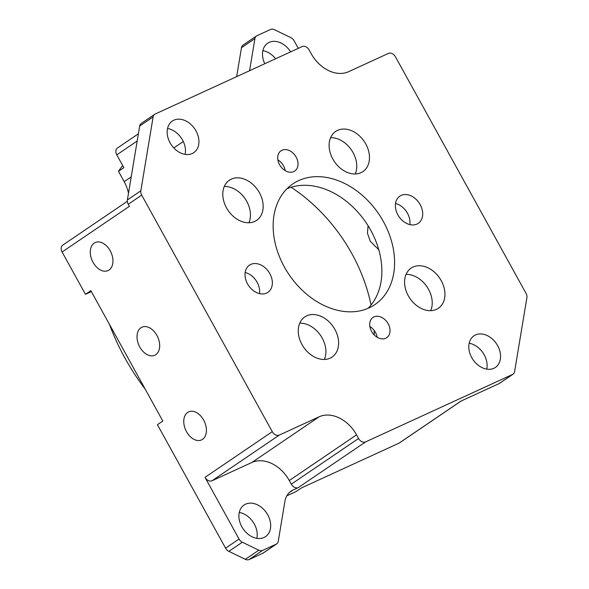 <?xml version="1.0" encoding="UTF-8"?>
<svg xmlns="http://www.w3.org/2000/svg" width="589" height="589" viewBox="0 0 589 589"><rect width="100%" height="100%" fill="white"/><g stroke="black" fill="none" stroke-linecap="round" stroke-linejoin="round"><path stroke-width="0.88" d="M192.25 153.538A19.098 14.173 55.8 0 0 193.781 152.669A19.098 14.173 55.8 0 0 195.415 129.897A19.098 14.173 55.8 0 0 173.851 120.2A19.098 14.173 55.8 0 0 172.319 121.069A19.098 14.173 55.8 0 0 170.685 143.834A19.098 14.173 55.8 0 0 192.25 153.538M185.108 154.377A19.098 14.173 55.8 0 0 167.534 128.498M493.884 368.287A19.098 14.173 55.8 0 0 495.415 367.426A19.098 14.173 55.8 0 0 497.05 344.653A19.098 14.173 55.8 0 0 475.478 334.957A19.098 14.173 55.8 0 0 473.946 335.818A19.098 14.173 55.8 0 0 472.312 358.591A19.098 14.173 55.8 0 0 493.884 368.287M486.742 369.134A19.098 14.173 55.8 0 0 469.161 343.247M369.008 307.907A72.97 54.144 55.8 0 0 374.862 304.616A72.97 54.144 55.8 0 0 381.112 217.621A72.97 54.144 55.8 0 0 298.719 180.58A72.97 54.144 55.8 0 0 292.866 183.878A72.97 54.144 55.8 0 0 286.622 270.866A72.97 54.144 55.8 0 0 369.008 307.907M368.088 308.319A72.97 54.144 55.8 0 0 365.946 222.458A72.97 54.144 55.8 0 0 286.924 188.804M377.159 337.261A12.222 9.071 55.8 0 0 369.855 326.512M385.751 338.241A12.222 9.071 55.8 0 0 386.73 337.688A12.222 9.071 55.8 0 0 387.783 323.111A12.222 9.071 55.8 0 0 373.978 316.904A12.222 9.071 55.8 0 0 372.999 317.456A12.222 9.071 55.8 0 0 371.946 332.034A12.222 9.071 55.8 0 0 385.751 338.241M285.157 170.611A12.222 9.071 55.8 0 0 277.861 159.862M293.756 171.583A12.222 9.071 55.8 0 0 294.736 171.031A12.222 9.071 55.8 0 0 295.781 156.46A12.222 9.071 55.8 0 0 281.976 150.254A12.222 9.071 55.8 0 0 280.997 150.806A12.222 9.071 55.8 0 0 279.952 165.376A12.222 9.071 55.8 0 0 293.756 171.583M409.848 224.615A16.426 12.192 55.8 0 0 395.521 203.514M416.953 224.078A16.426 12.192 55.8 0 0 418.271 223.334A16.426 12.192 55.8 0 0 419.677 203.75A16.426 12.192 55.8 0 0 401.131 195.415A16.426 12.192 55.8 0 0 399.813 196.159A16.426 12.192 55.8 0 0 398.407 215.736A16.426 12.192 55.8 0 0 416.953 224.078M259.491 293.609A16.426 12.192 55.8 0 0 245.164 272.516M266.596 293.079A16.426 12.192 55.8 0 0 267.914 292.335A16.426 12.192 55.8 0 0 269.32 272.751A16.426 12.192 55.8 0 0 250.774 264.409A16.426 12.192 55.8 0 0 249.456 265.153A16.426 12.192 55.8 0 0 248.05 284.737A16.426 12.192 55.8 0 0 266.596 293.079M248.941 222.76A24.259 18.001 55.8 0 0 245.157 198.81A24.259 18.001 55.8 0 0 224.291 186.455M254.662 221.457A24.259 18.001 55.8 0 0 256.605 220.36A24.259 18.001 55.8 0 0 258.681 191.44A24.259 18.001 55.8 0 0 231.293 179.122A24.259 18.001 55.8 0 0 229.349 180.219A24.259 18.001 55.8 0 0 227.266 209.139A24.259 18.001 55.8 0 0 254.662 221.457M324.406 359.452A24.259 18.001 55.8 0 0 320.615 335.509A24.259 18.001 55.8 0 0 299.757 323.155M330.12 358.156A24.259 18.001 55.8 0 0 332.063 357.059A24.259 18.001 55.8 0 0 334.14 328.139A24.259 18.001 55.8 0 0 306.751 315.822A24.259 18.001 55.8 0 0 304.808 316.919A24.259 18.001 55.8 0 0 302.731 345.839A24.259 18.001 55.8 0 0 330.12 358.156M430.721 310.668A24.259 18.001 55.8 0 0 426.929 286.718A24.259 18.001 55.8 0 0 406.071 274.371M436.442 309.365A24.259 18.001 55.8 0 0 438.385 308.268A24.259 18.001 55.8 0 0 440.462 279.348A24.259 18.001 55.8 0 0 413.073 267.038A24.259 18.001 55.8 0 0 411.122 268.128A24.259 18.001 55.8 0 0 409.046 297.047A24.259 18.001 55.8 0 0 436.442 309.365M355.263 173.969A24.259 18.001 55.8 0 0 351.471 150.026A24.259 18.001 55.8 0 0 330.613 137.671M360.976 172.665A24.259 18.001 55.8 0 0 362.92 171.568A24.259 18.001 55.8 0 0 364.996 142.648A24.259 18.001 55.8 0 0 337.607 130.338A24.259 18.001 55.8 0 0 335.664 131.435A24.259 18.001 55.8 0 0 333.588 160.348A24.259 18.001 55.8 0 0 360.976 172.665M378.764 249.699L370.253 241.284L367.426 233.089L368.081 225.749M186.529 431.7A15.432 10.263 65.3 0 1 188.657 411.866A15.432 10.263 65.3 0 1 203.647 420.075A15.432 10.263 65.3 0 1 201.526 439.909A15.432 10.263 65.3 0 1 186.529 431.7M139.799 347.039A15.432 10.263 65.3 0 1 141.92 327.204A15.432 10.263 65.3 0 1 156.91 335.413A15.432 10.263 65.3 0 1 154.789 355.248A15.432 10.263 65.3 0 1 139.799 347.039M93.062 262.377A15.432 10.263 65.3 0 1 95.182 242.543A15.432 10.263 65.3 0 1 110.18 250.752A15.432 10.263 65.3 0 1 108.052 270.587A15.432 10.263 65.3 0 1 93.062 262.377M290.635 51.869A19.098 14.173 55.8 0 0 269.188 42.371A19.098 14.173 55.8 0 0 267.656 43.233A19.098 14.173 55.8 0 0 264.785 63.73M275.6 58.767A19.098 14.173 55.8 0 0 262.871 50.661M263.99 537.492A19.098 14.173 55.8 0 0 265.521 536.631A19.098 14.173 55.8 0 0 267.156 513.858A19.098 14.173 55.8 0 0 245.591 504.162A19.098 14.173 55.8 0 0 244.06 505.023A19.098 14.173 55.8 0 0 242.425 527.796A19.098 14.173 55.8 0 0 263.99 537.492M256.848 538.339A19.098 14.173 55.8 0 0 239.274 512.452M374.251 334.972A145.557 108.001 55.8 0 0 374.155 330.414M371.055 305.006A145.557 108.001 55.8 0 0 291.099 187.273M514.602 371.578A6.067 4.498 -124.2 0 1 513.034 374.192A6.067 4.498 -124.2 0 1 512.548 374.464L365.607 441.897A6.067 4.498 -124.2 0 1 358.568 438.496L356.559 434.851A32.218 23.906 55.8 0 0 319.179 416.776L279.311 435.072A6.067 4.498 -124.2 0 1 272.28 431.671L141.691 195.121A6.067 4.498 -124.2 0 1 140.83 190.821L153.125 116.909A6.067 4.498 -124.2 0 1 154.693 114.303A6.067 4.498 -124.2 0 1 155.179 114.03L302.12 46.597A6.067 4.498 -124.2 0 1 309.159 49.999L311.169 53.636A32.218 23.906 55.8 0 0 348.548 71.711L388.416 53.415A6.067 4.498 -124.2 0 1 395.455 56.816L526.036 293.374A6.067 4.498 -124.2 0 1 526.897 297.666L514.602 371.578M286.843 495.82L295.906 491.66L301.288 488.001L399.047 443.142A6.067 4.498 55.8 0 0 399.533 442.862L461.202 400.991M399.047 443.142L460.944 401.109L499.089 383.601A6.067 4.498 55.8 0 0 499.575 383.329L513.034 374.192M356.559 434.851L289.287 480.543L291.297 484.18A6.067 4.498 55.8 0 0 298.328 487.582L293.094 489.982L289.413 492.485M249.574 70.709L254.912 38.594A6.067 4.498 -124.2 0 1 256.48 35.981A6.067 4.498 -124.2 0 1 256.966 35.708L270.601 29.45A6.067 4.498 -124.2 0 1 274.371 29.664L290.856 37.637A6.067 4.498 -124.2 0 1 294.132 40.825L298.284 48.357M154.693 114.303L141.242 123.44A6.067 4.498 55.8 0 0 139.674 126.046L127.379 199.958A6.067 4.498 55.8 0 0 128.24 204.258L129.381 206.319L62.103 252.004L85.457 294.316L90.839 290.657L162.814 421.039L157.432 424.691L225.594 548.175L239.053 539.038L205.001 477.355A6.067 4.498 55.8 0 0 212.04 480.757L279.311 435.072M289.287 480.543A32.218 23.906 55.8 0 0 251.908 462.461L212.04 480.757M258.814 550.2L245.355 559.336A6.067 4.498 55.8 0 0 249.118 559.55L262.753 553.292A6.067 4.498 55.8 0 0 263.246 553.019L276.697 543.883A6.067 4.498 -124.2 0 1 276.212 544.155L262.576 550.413A6.067 4.498 -124.2 0 1 258.814 550.2L242.322 542.226A6.067 4.498 -124.2 0 1 239.053 539.038M245.355 559.336L228.871 551.363A6.067 4.498 -124.2 0 1 225.594 548.175M145.166 389.064A189.032 140.256 -124.2 0 1 109.532 324.517M91.361 291.607L85.457 294.316M62.103 252.004A6.067 4.498 -124.2 0 1 62.809 245.098L127.327 201.291M128.483 193.325A32.218 23.906 55.8 0 0 124.183 181.662L118.477 171.333A189.032 140.256 -124.2 0 1 122.681 165.538M236.653 76.644L241.461 47.731L254.912 38.594M256.48 35.981L243.029 45.117A6.067 4.498 55.8 0 0 241.461 47.731M276.697 543.883A6.067 4.498 -124.2 0 0 278.266 541.269L284.877 501.526A24.259 18.001 -124.2 0 1 291.15 491.079A24.259 18.001 -124.2 0 1 293.094 489.982M118.477 171.333L123.859 167.674L116.791 154.87A6.067 4.498 -124.2 0 1 117.498 147.964L138.386 133.777M499.089 383.601L512.548 374.464M365.607 441.897L298.328 487.582M127.379 199.958L140.83 190.821M153.125 116.909L139.674 126.046M205.001 477.355L272.28 431.671M141.691 195.121L128.24 204.258M319.179 416.776L251.908 462.461M358.568 438.496L291.297 484.18M116.791 154.87L137.185 141.021M228.871 551.363L242.322 542.226M124.183 181.662L131.214 176.877M173.821 147.949L183.297 141.515M262.576 550.413L249.118 559.55M262.753 553.292L276.212 544.155"/></g></svg>
